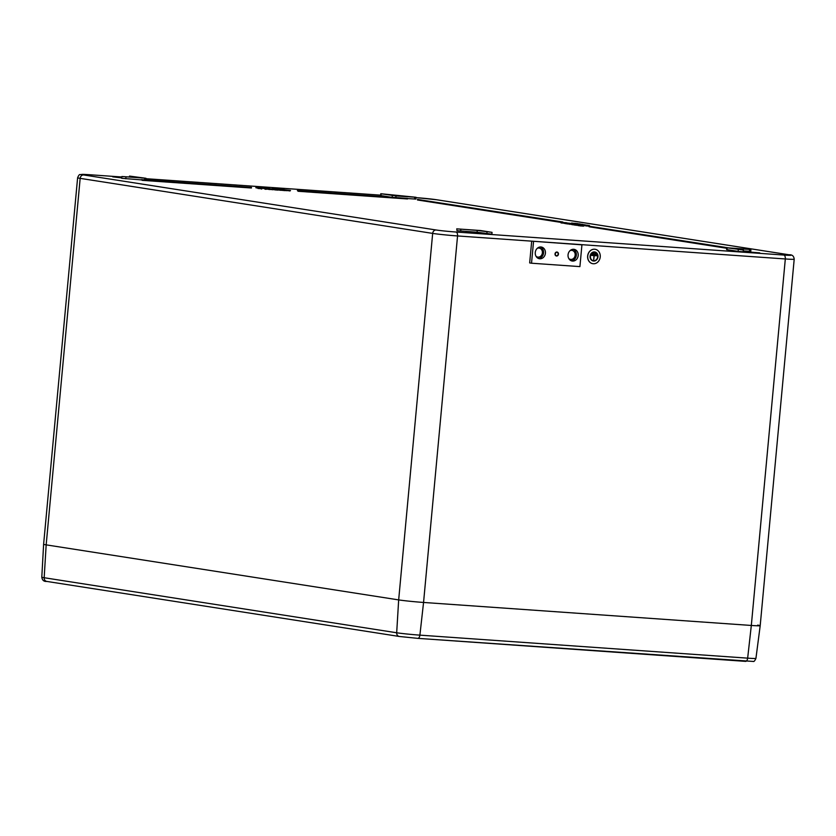 <?xml version="1.0" encoding="UTF-8"?>
<svg xmlns="http://www.w3.org/2000/svg" width="836" height="836" viewBox="0 0 836 836"><rect width="100%" height="100%" fill="white"/><g stroke="black" fill="none" stroke-linecap="round" stroke-linejoin="round"><path stroke-width="1.25" d="M568.804 258.554A4.556 3.908 98.9 0 0 570.56 259.39A4.556 3.908 98.9 0 0 575.168 255.158A4.556 3.908 98.9 0 0 571.97 250.382A4.556 3.908 98.9 0 0 570.037 250.643M536.022 256.255A4.556 3.908 98.9 0 0 537.788 257.091A4.556 3.908 98.9 0 0 542.386 252.859A4.556 3.908 98.9 0 0 539.189 248.083A4.556 3.908 98.9 0 0 537.255 248.344M457.167 228.886L477.272 230.412L477.095 232.23L491.902 234.174L492.038 232.356L480.522 230.527L457.167 228.886M456.79 228.803L456.968 230.694L477.095 232.23M750.54 249.483L726.808 247.759L743.319 249.995L733.182 248.386L750.54 249.483M466.174 232.105L478.84 233.15L466.174 232.105M747.112 251.824L759.778 252.869L747.112 251.824M121.805 177.441L112.714 176.835L121.753 177.922M417.519 199.438L562.837 222L417.519 199.438L417.457 199.982L561.123 222.418M298.243 191.287L407.498 198.958L407.54 198.414L297.376 190.608L298.243 191.287L298.295 190.744L407.54 198.414M260.801 188.685L257.937 188.455L258 187.912L261.793 188.466L261.762 189.02L260.863 188.142L258.324 187.964L258.272 188.508M265.472 188.675L265.952 189.302L265.231 189.229L265.472 188.675L266.141 189.291M269.223 189.396L265.629 188.988M276.308 190.033L273.445 189.626L273.508 189.082L276.35 189.479L276.308 190.033M272.546 188.56L276.956 188.967L272.546 188.56L273.445 189.009L272.494 189.49L272.745 188.946L273.403 189.553M277.96 189.594L275.128 189.197L280.969 189.803L276.549 189.364L277.918 190.138L276.319 189.929M280.969 189.803L280.447 190.315L276.549 189.364M284.156 189.876L281.251 189.73L285.515 190.085L285.473 190.629L280.75 190.242L281.795 189.657L284.156 189.876L284.115 190.42M287.48 190.263L283.686 189.709L290.5 190.472L285.473 190.545M290.5 190.472L289.967 190.984L286.069 190.033M257.99 188.037L255.941 187.797L255.983 187.222L255.92 187.766M265.022 188.048L265.242 188.675L264.145 188.622L260.059 187.567L265.284 188.131L261.553 187.734M569.515 224.1L566.839 223.849L566.933 223.285L572.984 223.766L566.892 223.306M563.84 223.16L561.06 222.94L561.123 222.397L565.533 222.7M588.377 225.542L589.662 226.148L589.474 225.553L585.879 225.898L585.942 225.354L588.952 225.511L588.889 226.054M588.335 226.096L586.172 225.939M585.9 225.783L584.26 225.647L584.322 225.103L587.321 225.26L587.269 225.804M584.27 225.532L583.612 226.013M580.069 224.874L578.428 224.727L578.491 224.184L582.473 224.466L585.493 224.947L585.451 225.49M586.339 225.239L582.64 225.365L581.741 224.696L584.751 224.863L584.688 225.406M581.689 225.124L580.059 224.988L580.121 224.445L583.12 224.602L583.058 225.145M578.439 224.665L577.362 224.56M121.91 176.511L145.642 178.235L129.507 176.082L139.643 177.692L121.91 176.511L121.711 178.319L141.274 179.876M743.246 250.915L750.78 251.385L750.916 249.567M726.808 247.759L726.609 249.567L738.115 251.396L743.183 251.814L743.319 249.995M380.788 193.722L395.992 195.927L416.035 197.275L380.788 193.722L380.589 195.54L390.84 197.16M407.529 198.56L415.9 199.093L416.035 197.275M573.82 223.933L573.266 223.881M574.834 223.484L579.996 223.944L574.771 224.027M564.112 223.306L563.892 222.721L570.037 223.306L563.892 222.721M565.449 223.525L564.164 222.867M565.512 223.64L566.421 223.703L565.564 223.097L565.512 223.64M573.162 224.006L569.838 223.766L575.91 224.226L570.455 224.267M572.43 224.654L571.49 224.017L575.743 224.393M574.227 224.863L572.43 224.706L572.493 224.163L576.746 224.518M575.931 225.135L574.217 224.988L574.28 224.445L577.206 224.591L577.143 225.145M578.397 225.02L576.38 224.779L580.529 225.072L577.059 225.26M579.891 225.751L578.094 225.595L578.157 225.051L583.737 225.448L581.637 225.323L583.643 225.574L583.601 226.128L579.881 225.877L579.944 225.333L582.859 225.48L582.807 226.023M272.546 189.02L272.609 189.772L272.317 189.082L269.129 188.779L272.118 189.176M272.254 189.626L269.077 189.323L269.871 188.748M142.162 180.336L251.417 188.006L251.458 187.463L141.305 179.646L142.162 180.336L142.224 179.792L251.458 187.463M727.957 247.78L589.129 226.232L589.067 226.775L726.745 248.271M398.667 599.903L46.168 544.863A18.235 0.679 -174.7 0 1 43.618 544.267A18.235 0.679 -174.7 0 0 46.168 544.863L398.667 599.903L432.672 233.401L80.162 178.361L46.168 544.863L44.172 577.728L396.682 632.768L398.667 599.903A18.235 0.679 -174.7 0 0 423.559 602.453A18.235 0.679 -174.7 0 1 398.667 599.903M789.341 254.834A3.647 3.125 98.9 0 0 789.09 254.781C792.162 254.562 793.866 256.035 794.2 259.191L760.196 625.694A18.235 0.679 -174.7 0 1 751.324 625.453L423.559 602.453L751.324 625.453L785.317 258.961L457.553 235.951L423.559 602.453L419.891 635.141L747.656 658.151L751.324 625.453A18.235 0.679 -174.7 0 0 760.196 625.694A18.235 0.679 -174.7 0 0 757.656 625.109M477.272 230.412L492.038 232.356M576.715 223.557L571.73 223.149L576.924 223.515L576.871 224.058M575.408 223.348L575.346 223.891M572.535 223.128L572.493 223.682M572.252 223.087L571.678 223.693M574.604 223.442L574.562 223.985M575.461 224.017L575.502 223.473L575.335 224.027M575.492 223.452L575.45 224.006M577.467 223.546L576.955 224.142M575.126 223.306L575.053 223.839M579.233 223.944L577.676 223.776L579.432 223.902L579.369 224.445M579.996 223.944L579.452 224.529M576.976 223.693L577.655 223.693M577.864 224.393L577.07 223.829L577.028 224.372M576.777 223.787L574.792 223.578L577.143 223.745L577.08 224.288M577.885 223.829L577.854 224.382M575.701 223.714L575.649 224.257M576.673 224.466L576.725 223.923L582.452 224.33L576.464 223.86L576.412 224.403M582.452 224.33L582.682 224.936M578.794 224.006L581.919 224.288L578.794 224.006L578.752 224.55M580.707 224.299L580.665 224.842M582.138 224.581L578.773 224.236L578.721 224.779M583.894 224.842L580.403 224.487L580.341 225.03M585.273 224.894L582.023 224.738L581.971 225.281M582.702 224.842L586.956 225.187M588.105 225.501L584.604 225.145L584.552 225.689M586.956 225.166L589.474 225.553M565.533 222.658L566.839 222.993M566.86 222.815L561.405 222.439L561.353 222.982M564.99 222.846L568.375 223.16L564.99 222.846M564.446 222.909L564.394 223.452M566.63 223.097L566.589 223.64M565.753 223.087L566.421 223.703M572.984 223.766L572.273 224.351M569.619 224.069L570.298 223.484M570.267 223.578L572.43 223.724L570.267 223.578L570.56 224.079M569.776 224.309L570.507 223.724M572.2 223.996L570.392 223.808L572.555 223.954L572.493 224.497M577.091 224.988L576.61 224.361L577.248 224.978M576.61 224.361L576.401 224.915M575.753 224.33L571.772 224.058L571.72 224.602M577.028 224.633L572.775 224.215L572.723 224.759M575.325 224.393L575.283 224.936M576.746 224.487L574.562 224.487L574.51 225.041M577.728 224.633L577.937 225.239M580.529 225.072L580.633 225.72M577.112 224.717L576.328 225.323M578.428 224.999L578.387 225.542M576.861 224.811L577.394 225.312M582.692 225.521L578.439 225.093L578.376 225.636M580.989 225.281L580.936 225.824M583.392 225.521L580.226 225.375L580.174 225.919M278.095 189.051L284.031 189.469L277.751 188.842L278.566 189.082L278.064 189.406M279.339 189.521L280.279 188.999M272.264 189.03L273.215 188.497M268.544 188.246L264.855 187.985L268.544 188.246L268.325 188.915M264.793 188.528L264.97 187.839M265.325 188.016L268.68 188.319L265.305 187.891L265.263 188.445M268.063 188.33L268.628 188.863M268.074 188.204L268.011 188.748M261.072 188.142L260.529 187.609L262.713 187.755L260.529 187.609M262.19 187.766L262.661 188.299M259.996 188.11L260.822 187.557M262.473 188.361L261.835 187.828L264.552 188.016L261.835 187.828M263.873 188.027L264.5 188.56M264.186 188.079L264.145 188.622M255.983 187.222L260.215 187.797L256.83 187.306L256.777 187.849M256.83 187.306L255.994 187.254M287.009 190.232L286.957 190.775M288.315 190.18L288.253 190.723M290.019 190.441L289.967 190.984M285.515 190.085L281.795 189.657M284.198 190.033L284.146 190.587M281.251 189.73L281.993 190.242M283.906 189.866L283.864 190.409M277.489 189.563L277.427 190.106M275.201 188.737L275.107 189.291M278.785 189.511L278.733 190.054M280.499 189.772L280.447 190.315M276.35 189.479L275.817 189.991M275.87 189.448L273.508 189.082M271.522 188.999L269.589 188.811L272.055 188.978L272.003 189.521M270.122 189.333L269.589 188.811M272.651 189.229L272.609 189.772M271.752 189.04L271.71 189.584M269.265 188.852L265.576 188.591L269.265 188.852L269.046 189.521M265.514 189.135L265.691 188.445M266.047 188.622L269.401 188.926L266.026 188.497L265.984 189.051M268.784 188.936L269.349 189.469M268.795 188.811L268.732 189.354M261.793 188.466L261.198 188.967M297.376 190.608L298.295 190.744M141.305 179.646L142.224 179.792M589.129 226.232L726.86 247.738M594.699 252.263A4.284 3.678 -81.1 0 1 597.635 256.934A4.284 3.678 -81.1 0 1 593.591 260.759A4.284 3.678 -81.1 0 1 593.372 260.727M593.685 260.769A4.284 3.678 98.9 0 0 597.73 256.913A4.284 3.678 98.9 0 0 594.741 252.273A4.284 3.678 98.9 0 0 594.48 252.242A4.284 3.678 98.9 0 0 590.425 256.088A4.284 3.678 98.9 0 0 593.424 260.738A4.284 3.678 98.9 0 0 593.685 260.769M594.689 251.981L594.783 252.002A4.556 3.908 98.9 0 0 594.5 251.97A4.556 3.908 98.9 0 0 590.195 256.067A4.556 3.908 98.9 0 0 593.372 261.01A4.556 3.908 98.9 0 0 593.664 261.041A4.556 3.908 98.9 0 0 597.959 256.945A4.556 3.908 98.9 0 0 594.783 252.002A4.556 3.908 98.9 0 0 594.689 251.981A4.556 3.908 98.9 0 0 594.406 251.949A4.556 3.908 98.9 0 0 590.101 256.056A4.556 3.908 98.9 0 0 593.288 260.989A4.556 3.908 98.9 0 0 593.33 260.999L593.288 260.989M594.657 249.232A7.294 6.249 98.9 0 0 587.771 255.785A7.294 6.249 98.9 0 0 592.86 263.695A7.294 6.249 98.9 0 0 593.309 263.748A7.294 6.249 98.9 0 0 600.206 257.195A7.294 6.249 98.9 0 0 595.117 249.285A7.294 6.249 98.9 0 0 594.657 249.232M595.065 249.274A7.294 6.249 98.9 0 0 595.023 249.264A7.294 6.249 98.9 0 0 594.563 249.222A7.294 6.249 98.9 0 0 587.677 255.774A7.294 6.249 98.9 0 0 592.766 263.685A7.294 6.249 98.9 0 0 592.818 263.685M595.89 253.893L592.787 253.496L595.89 253.893M596.59 254.855L591.919 254.343L596.59 254.855M591.062 255.199L594.082 255.597L593.664 260.132L594.239 255.607L597.291 255.816L591.042 255.377M595.911 253.716L592.693 253.475M596.611 254.677L591.836 254.332M593.988 255.586L593.664 260.132M597.301 255.638L590.968 255.179M555.01 253.977A2.006 1.724 98.9 0 0 557.372 255.847L557.487 255.785A2.006 1.724 98.9 0 0 557.8 252.399L557.696 252.315A2.006 1.724 98.9 0 0 555.02 253.831L555.01 253.977M556.567 255.753A1.735 1.484 98.9 0 0 556.891 252.305A1.735 1.484 98.9 0 0 556.567 255.753M539.795 258.773A5.925 5.079 98.9 0 0 545.396 253.444A5.925 5.079 98.9 0 0 541.258 247.017A5.925 5.079 98.9 0 0 540.892 246.975A5.925 5.079 98.9 0 0 535.291 252.305A5.925 5.079 98.9 0 0 539.429 258.732A5.925 5.079 98.9 0 0 539.795 258.773M538.52 258.481A5.925 5.079 98.9 0 0 543.505 253.371A5.925 5.079 98.9 0 0 540.317 246.975M572.576 261.072A5.925 5.079 98.9 0 0 578.167 255.743A5.925 5.079 98.9 0 0 574.029 249.316A5.925 5.079 98.9 0 0 573.663 249.285A5.925 5.079 98.9 0 0 568.072 254.604A5.925 5.079 98.9 0 0 572.2 261.031A5.925 5.079 98.9 0 0 572.576 261.072M571.291 260.79A5.925 5.079 98.9 0 0 576.286 255.67A5.925 5.079 98.9 0 0 573.088 249.274M581.929 244.833L531.696 241.155L529.669 262.922L531.529 263.215L579.912 266.611L581.929 244.833L531.696 241.155M533.546 241.437L531.529 263.215M460.855 229.263L460.709 231.081M88.689 174.672A3.647 1.871 -86 0 0 88.606 174.661L121.857 176.992L88.689 174.672A14.588 0.543 5.3 0 0 83.621 174.954L436.131 229.994A14.588 0.543 5.3 0 0 456.038 232.032L783.802 255.043A14.588 0.543 5.3 0 0 788.87 254.761L436.361 199.71A14.588 0.543 5.3 0 0 416.453 197.672L416.37 197.662A3.647 1.871 -86 0 0 416.286 197.662M380.631 195.164L145.997 178.695L380.631 195.154M83.621 174.954A3.647 3.125 98.9 0 0 80.162 178.361A18.235 0.679 -174.7 0 1 77.612 177.775L43.618 544.267L41.8 577.185A17.002 0.637 5.3 0 0 44.172 577.728A3.647 3.125 -81.1 0 0 46.743 581.417C43.911 581.668 42.27 580.257 41.8 577.185M794.2 259.191A18.235 0.679 -174.7 0 1 785.317 258.961A3.647 1.871 -86 0 0 783.802 255.043M456.038 232.032A3.647 1.871 -86 0 1 457.553 235.951A18.235 0.679 -174.7 0 1 432.672 233.401A3.647 3.125 -81.1 0 1 436.131 229.994M381.164 193.816L380.976 195.624M392.303 195.551L392.115 197.254M395.992 195.927L395.856 197.515M414.719 197.244L414.572 199.062M749.599 249.536L749.453 251.354M727.184 247.843L726.986 249.65M738.313 249.577L738.115 251.396M487.033 231.938L486.834 233.756M125.975 176.971L125.818 178.789M144.701 178.287L144.576 179.876M129.883 176.166L129.789 177.002M580.445 224.351L580.403 224.894M581.94 224.591L581.898 225.135M584.176 224.894L584.134 225.438M584.657 225.009L584.604 225.553M586.151 225.25L586.099 225.793M570.351 223.63L570.298 224.173M574.207 224.309L574.165 224.863M579.87 225.197L579.829 225.741M582.253 225.521L582.211 226.065M279.621 189.051L279.569 189.594M288.911 190.274L288.848 190.817M279.381 189.605L279.329 190.148M416.453 197.672A3.647 1.871 -86 0 0 416.37 197.662L436.58 199.741L789.09 254.781A3.647 3.125 98.9 0 0 788.87 254.761M396.682 632.768A17.002 0.637 5.3 0 0 419.891 635.141A3.647 1.871 94 0 1 417.791 638.359A3.647 1.871 94 0 1 417.707 638.349L399.483 636.489A3.647 3.125 -81.1 0 1 399.253 636.457A3.647 3.125 -81.1 0 1 396.682 632.768M417.875 638.359L745.472 661.36A3.647 1.871 94 0 0 745.555 661.37A3.647 1.871 94 0 0 747.656 658.151A17.002 0.637 5.3 0 0 755.932 658.371L760.196 625.694M46.973 581.438A3.647 3.125 -81.1 0 1 46.743 581.417L399.253 636.457L417.791 638.359L753.278 661.443C753.978 661.788 754.866 660.764 755.932 658.371M146.018 178.319L145.892 179.97M129.507 176.082L129.402 176.981M571.343 223.62L571.406 223.076M577.718 224.163L577.749 223.609M580.226 224.55L580.268 224.006M576.903 224.226L576.965 223.682M573.82 224.006L573.872 223.463M583.831 225.239L583.873 224.696M588.032 225.898L588.074 225.354M565.439 223.62L565.491 223.076M566.495 223.714L566.536 223.17M573.235 224.372L573.277 223.829M569.326 224.006L569.389 223.463M569.494 224.247L569.556 223.703M573.392 224.612L573.433 224.069M576.328 224.894L576.391 224.351M577.331 224.999L577.362 224.445M580.884 225.71L580.926 225.166M575.92 225.239L575.983 224.696M269.276 188.946L269.307 188.393M263.988 188.361L264.051 187.818M263.35 188.382L263.392 187.839M259.797 188.069L259.86 187.525M261.051 188.288L261.104 187.745M265.263 188.664L265.305 188.121M280.405 190.159L280.468 189.615M272.421 189.479L272.484 188.936M273.466 189.573L273.508 189.03M272.849 189.647L272.891 189.103M268.795 189.26L268.858 188.717M269.997 189.553L270.028 188.999M264.709 188.967L264.772 188.424M265.148 189.218L265.211 188.675M266.214 189.312L266.256 188.769M88.606 174.661L80.214 174.588C79.504 174.233 78.636 175.299 77.612 177.775"/></g></svg>
